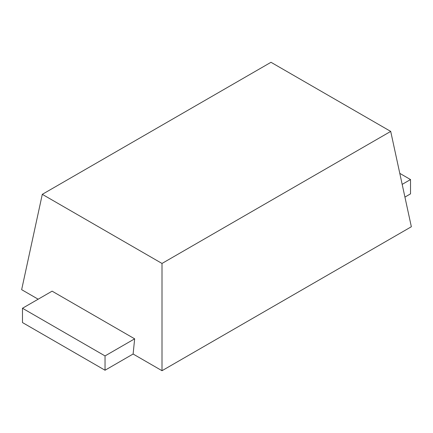 <?xml version="1.0" encoding="UTF-8"?>
<svg xmlns="http://www.w3.org/2000/svg" width="433" height="433" viewBox="0 0 433 433"><rect width="100%" height="100%" fill="white"/><g stroke="black" fill="none" stroke-linecap="round" stroke-linejoin="round"><path stroke-width="0.65" d="M402.176 184.377L410.522 179.56L410.522 193.86L404.931 197.091M410.522 179.56L399.789 173.362M134.658 338.828L105.04 355.926L22.478 308.258L52.095 291.16L134.658 338.828L133.11 354.021L162.007 370.708L411.35 226.751L390.707 131.41L270.993 62.292L42.293 194.336L162.007 263.453L162.007 370.708M42.293 194.336L21.65 289.672L38.164 299.203M162.007 263.453L390.707 131.41M22.478 308.258L22.478 322.563L105.04 370.231L105.04 355.926M105.04 370.231L133.11 354.021"/></g></svg>
